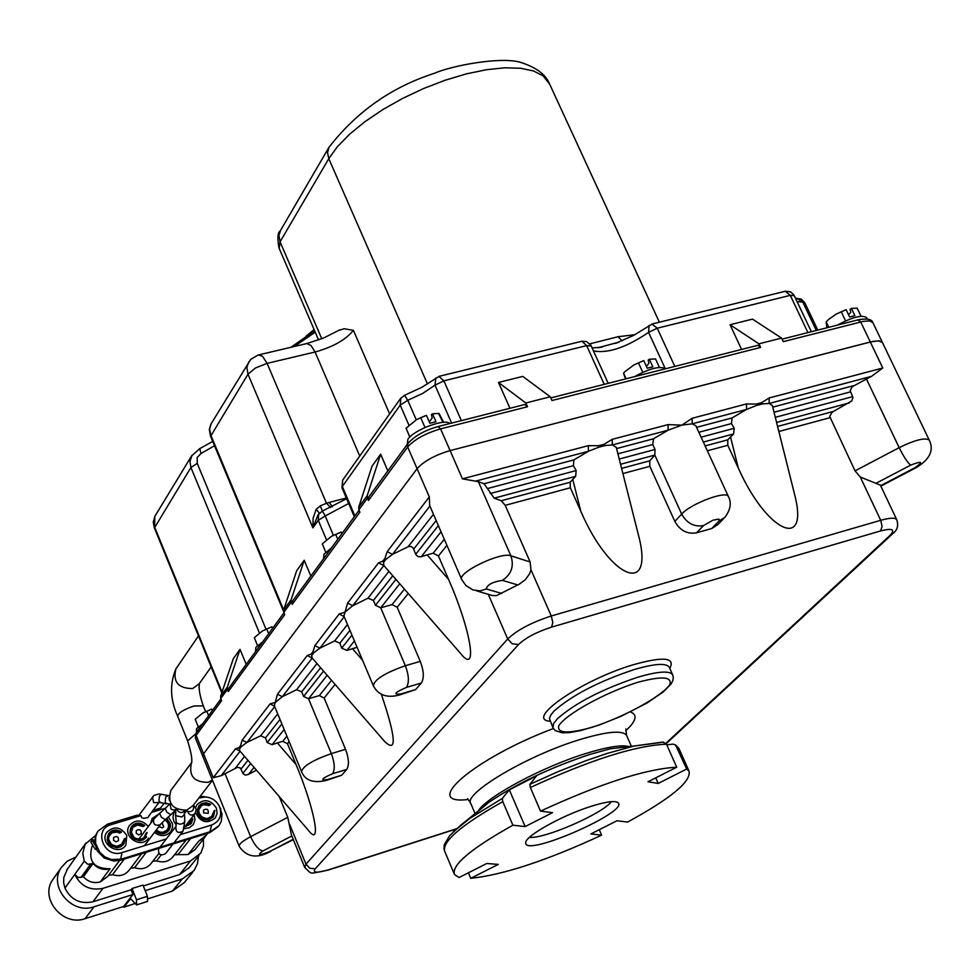 <?xml version="1.0" encoding="UTF-8"?>
<svg xmlns="http://www.w3.org/2000/svg" width="980" height="980" viewBox="0 0 980 980"><rect width="100%" height="100%" fill="white"/><g stroke="black" fill="none" stroke-linecap="round" stroke-linejoin="round"><path stroke-width="1.47" d="M666.743 744.837L672.942 744.126L675.514 744.898L686.686 769.018L689.026 771.138C691.439 781.379 670.957 798.369 627.567 822.073L616.984 820.75L590.83 833.943L601.634 835.156C546.816 860.538 503.193 874.92 470.768 878.313L468.428 872.788M502.311 798.443L509.331 789.831L536.611 775.842L529.837 784.343L530.339 787.516L540.531 811.134L552.536 812.653L525.133 826.581L512.895 825.209L502.777 801.628L502.311 798.443L469.788 818.435L453.311 831.8M599.258 829.692L601.634 835.156M512.895 825.209C470.645 848.852 451.192 865.303 454.524 874.564L459.106 877.517L486.791 863.49L498.244 864.409L470.768 878.313M686.686 769.018L658.205 783.437L648.001 781.77L676.715 767.217L666.473 744.224L662.897 742.105M658.205 783.437L655.73 777.851M880.383 485.161L860.269 477.003L855.038 470.866L829.668 416.365L832.216 412.127L851.767 400.93L852.955 397.5L850.162 390.555L852.233 386.708L871.428 376.394L882.76 368.015L769.165 397.966L769.153 403.454L772.363 405.561M794.106 492.487L794.302 493.283C810.105 551.838 766.985 532.618 738.308 468.036L727.797 445.275L727.773 439.824L733.616 433.944L734.204 428.309L731.472 423.568L732.097 417.921L746.539 409.444L756.34 405.549L762.562 403.907L769.153 403.454L871.428 376.394M723.644 518.604L717.96 524.508L711.75 528.514L696.572 532.814C687.262 534.394 680.022 530.584 674.84 521.409L649.826 466.321L649.74 460.821L654.812 455.088L681.676 514.096L674.84 521.409M637.882 532.802L638.262 534.321C655.277 597.31 610.001 579.388 580.809 511.242L570.336 487.771L570.188 482.221L575.664 476.317L576.154 470.559L573.41 465.672L573.949 459.89L588.441 451.278L598.584 447.26L605.15 445.52L612.316 444.957L616.285 447.382M475.606 481.131L588.441 451.278L588.306 445.655L462.45 478.84L478.363 481.658L484.047 483.752L494.19 498.171L501.295 500.743L505.202 505.349L530.131 561.993L530.964 569.809L529.604 573.766L525.403 579.621L519.13 584.276L496.468 595.62L492.377 595.546L476.476 590.818M448.534 579.327L438.428 555.942L433.148 553.21L427.133 554.864L448.534 579.327C471.282 630.998 478.448 676.47 460.306 653.121L383.878 565.582L383.548 562.459L385.912 559.384L392.502 554.362L408.697 546.46L411.049 546.509L413.046 547.808L415.937 554.692L418.007 556.603L420.812 556.836L427.133 554.864M421.314 683.023L415.655 689.577L400.845 693.963C392.747 694.734 394.622 692.554 406.443 687.421L421.314 683.023C424.242 678.258 423.899 671.043 420.273 661.378L397.17 607.245L392.049 604.623L380.718 607.808L375.475 605.297L373.417 600.446L367.978 598.204L352.751 605.714L383.841 565.558L378.574 562.851L347.618 603.08L352.751 605.714L344.948 612.169L339.252 613.958L314.911 645.6L319.909 648.148L334.646 640.932L339.864 643.186L341.689 648.135L346.896 650.414L357.1 647.302M346.736 769.41L341.738 775.205L327.639 779.529C319.823 780.497 321.477 778.573 332.588 773.735L346.736 769.41C349.309 765.135 348.905 758.447 345.548 749.32L324.147 698.042L319.321 695.592L308.541 698.752L303.604 696.413L301.693 691.807L296.585 689.712L282.326 696.694L312.228 658.07M240.063 751.182L235.506 748.806L213.26 777.716L221.162 775.707L237.503 767.303L240.431 768.026L243.077 773.722L245.098 775.033L248.014 774.629L256.478 770.194M279.227 796.544L287.753 817.32L291.489 835.156L304.596 867.165M296.07 764.596L287.446 743.685L282.767 741.321L277.352 742.938L296.07 764.596C314.69 809.039 322.016 848.251 308.431 830.354L239.831 750.913L239.512 748.928L241.362 746.552L246.899 742.473L260.631 735.784L265.519 737.891L267.209 742.546L272.097 744.678L277.352 742.938M668.054 424.622L681.835 425.149L692.211 423.813L746.539 409.444L746.527 403.932L692.162 418.276L681.835 425.149L668.127 430.183L668.054 424.622L612.194 439.346L612.316 444.957L668.127 430.183L653.55 438.771L652.766 444.54L655.02 449.477L654.812 455.088L620.561 464.275M692.162 418.276L692.211 423.813L695.837 425.724M381.392 694.342C395.981 737.732 397.084 753.461 384.675 741.517L312.081 657.911L311.75 655.399L313.857 652.68L319.909 648.148L344.213 616.751M301.46 771.419L274.327 705.686L275.184 702.501L282.326 696.694L277.475 694.244L275.184 702.501L270.088 703.861L242.195 740.108L246.899 742.473L274.694 706.568M598.584 447.26L598.645 445.716L588.306 445.655M612.194 439.346L604.158 444.259L605.15 445.52M756.34 405.549L756.376 404.054L746.527 403.932M604.158 444.259L598.645 445.716M769.165 397.966L761.607 402.67L762.562 403.907M761.607 402.67L756.376 404.054M857.843 319.909L860.71 321.942L870.301 341.983L450.102 450.592C434.936 455.112 423.936 461.151 417.088 468.71L203.583 753.804L202.885 756.536L203.583 753.804L417.088 468.71C423.936 461.151 434.936 455.112 450.102 450.592L872.947 341.371L879.256 340.893L882.38 342.424L878.411 340.832L870.301 341.983L882.76 368.015M239.512 748.928L238.973 747.679L235.506 748.806M274.608 706.36L270.088 703.861M242.195 740.108L240.517 745.682L241.362 746.552M312.204 658.058L307.279 655.51L277.475 694.244M311.75 655.399L311.175 654.052L307.279 655.51M240.517 745.682L238.973 747.679M344.151 616.616L339.252 613.958M314.911 645.6L312.939 651.774L313.857 652.68M373.172 685.388L343.907 616.016L347.618 603.08M383.548 562.459L382.935 561.013L378.574 562.851M312.939 651.774L311.175 654.052M461.641 579.315L429.644 505.484L429.314 496.897L387.198 551.63L392.502 554.362L429.889 506.072M387.198 551.63L384.932 558.429L385.912 559.384M384.932 558.429L382.935 561.013M415.655 689.577L399.595 694.93M341.738 775.205L326.634 780.313M525.133 826.581L509.331 789.831M540.531 811.134C600.544 783.486 645.942 768.847 676.715 767.217M590.548 806.503C605.211 801.861 614.264 800.525 617.719 802.485C631.463 810.57 525.366 857.365 525.733 843.057C523.908 836.846 561.111 815.764 590.548 806.503M529.445 837.373C544.488 839.052 602.418 813.804 611.422 801.652M757.822 345.315L760.627 347.422L758.949 343.821L781.55 338.076L783.24 341.665L863.356 321.354L869.677 320.913L872.898 322.665M380.644 454.205L372.057 466.125L358.717 507.224L358.876 509.796L367.439 498.097L367.267 495.513L380.644 454.205L387.847 470.915M367.439 498.097L368.455 500.486L368.835 496.885M213.26 777.716L196.123 735.404L221.603 700.676L220.733 698.544L227.397 689.442L228.279 691.574L284.727 614.632L283.784 612.39L291.293 602.149L292.224 604.391L359.893 512.16L358.876 509.796M291.293 602.149L291.158 599.687L304.217 560.278L296.683 570.727L283.661 609.952L283.784 612.39M292.224 604.391L292.628 600.973M304.217 560.278L310.856 576.069M227.397 689.442L227.299 687.103L240.039 649.36L233.338 658.658L220.635 696.229L220.733 698.544M228.279 691.574L228.683 688.303M240.039 649.36L246.213 664.354M524.827 404.507L527.497 406.749L525.819 402.988L498.477 382.457L522.769 376.406L550.27 396.777L551.961 400.526L760.627 347.422M265.984 629.16L197.25 463.393L197.201 457.427L201.023 453.544L199.785 448.632M509.955 408.28L498.477 382.457M741.578 349.444L730.039 324.735L752.493 319.137L781.55 338.076M316.197 509.257L313.11 518.175L312.902 527.852L317.998 514.953L322.408 511.033L320.264 505.876L316.197 509.257L319.345 513.14M634.954 334.682L618.013 336.728L622.178 340.82M597.923 347.753L618.699 342.216M618.013 336.728L589.862 343.833M346.332 497.963L329.182 502.458L332.49 506.721M329.182 502.458L326.487 503.255L330.701 507.554M326.426 539.649L318.255 520.331L312.902 527.852L248.001 374.201L255.462 367.978L267.111 363.372L326.487 503.255L320.264 505.876M339.055 330.285L344.237 328.753L353.4 330.334C345.744 339.803 332.967 347.018 315.082 352.004L359.746 456.068M797.12 301.644L802.828 302.122L796.679 298.226M593.525 350.975C608.078 353.609 626.428 347.41 648.576 332.379L649.115 325.397M404.569 395.283L407.766 400.293L422.797 393.348L434.985 385.165L435.782 377.949M322.408 511.033L325.201 515.97L348.684 503.475M222.043 692.052L154.571 526.934L154.828 516.399L153.26 522.242L154.35 527.877M192.007 455.271L189.949 461.531L190.916 467.509L259.394 632.896M291.158 599.687L283.661 609.952L210.774 435.047L209.597 429.191L211.153 423.74M550.27 396.777L525.819 402.988M730.039 324.735L758.949 343.821M176.669 809.051L170.839 814.748L166.686 812.053L165.326 808.267L169.981 803.71L171.071 809.186L173.987 810.166L176.657 809.039M171.463 789.611L170.851 790.444C167.262 803.49 172.59 810.031 186.837 810.08L192.974 805.658L212.513 780.288M158.846 848.631L158.625 848.913C158.099 854.56 160.389 856.153 165.485 853.702L182.746 831.53M861.04 316.234L857.169 308.149L851.387 308.394L850.077 309.251L850.799 312.314L848.558 314.752M851.387 308.394L854.879 315.67L849.623 317.005L846.144 309.717L845.348 309.986L836.136 314.151L828.333 319.651L826.128 321.991L826.973 327.724M845.569 320.901L841.379 312.118M828.774 327.296L826.25 321.991M837.63 325.041C852.38 317.079 862.02 314.605 866.565 317.63L866.626 317.765M659.43 367.402L655.547 358.937L649.385 359.244L648.184 360.089L648.944 363.262L646.359 366.349M649.385 359.244L652.864 366.814L647.229 368.235L643.762 360.652L642.782 360.995L633.803 365.026L624.713 371.824L623.537 373.245L625.51 378.893M642.77 372.302L638.605 363.2M626.085 378.782L623.574 373.257M634.513 376.639C649.63 368.407 659.981 365.773 665.579 368.75M442.96 422.356L438.526 413.413L432.499 413.829L431.421 414.675L432.217 417.958L429.314 421.915M432.499 413.829L435.953 421.719L429.902 423.262L426.447 415.349L416.488 419.685L406.002 428.272M424.989 427.501L420.873 418.056M443.634 422.307L439.077 413.474M409.787 437.08L406.075 428.174M407.264 444.393L407.937 439.175C414.013 429.779 445.349 418.117 449.783 423.568M341.849 533.757L341.126 532.079L331.473 536.317L322.261 543.863M337.794 539.294L335.846 534.713M325.728 552.218L322.31 543.778M323.559 558.735L323.939 554.19L331.448 547.955M272.562 628.376L271.901 626.784L262.518 630.936L254.298 637.674M268.667 633.692L266.866 629.356M262.812 630.789L271.632 626.882M257.507 645.649L254.335 637.613M255.584 651.565L255.78 647.511L262.664 641.888M212.354 710.61L211.741 709.091L202.615 713.17L195.204 719.234M208.605 715.731L206.927 711.603M198.205 726.866L195.24 719.173M196.466 732.293L196.539 728.63L202.897 723.522M158.846 853.47L151.386 863.123C147.135 868.427 141.524 869.946 134.554 867.704L146.326 852.245M67.473 868.991L63.774 877.541L63.663 882.833L64.95 888.076L74.737 874.454L78.302 877.566L83.398 876.757C88.127 881.914 93.749 883.617 100.266 881.902L107.604 876.573L100.266 881.902L110.042 868.745C93.982 868.721 87.967 861.334 91.998 846.573L92.647 845.667M95.66 835.377L85.174 844.197L82.798 853.139L84.256 861.187L74.737 874.454C80.764 886.324 90.185 890.955 102.998 888.321L190.463 860.991L200.827 853.127L203.522 845.899L203.399 839.125M207.821 833.245L205.175 836.565L198.646 841.293L188.087 854.548L194.922 849.734L204.722 837.459M188.087 854.548L174.55 854.732L178.286 854.242L190.659 838.549M186.175 839.933L173.227 856.41C169.001 861.604 163.452 863.086 156.579 860.857L152.77 861.322M130.622 868.255L134.554 867.704M141.696 853.678L129.385 869.885C125.171 875.226 119.56 876.818 112.565 874.675L108.474 875.422L112.565 874.675L124.24 859.068M84.256 861.187L87.869 864.336L93.002 863.527C97.792 868.733 103.463 870.473 110.042 868.745M75.95 857.022L67.13 861.249L61.385 867.41C47.812 886.214 71.699 915.051 94.043 906.782L132.937 894.532L131.075 889.791L132.055 888.517L136.49 899.775L136.624 904.895L130.573 898.672L123.958 907.186L134.958 903.548M64.95 888.076C70.903 899.836 80.225 904.405 92.916 901.784L131.075 889.791M143.325 885.945L179.573 874.552L189.238 867.655L198.989 855.54M145.199 890.673L182.17 879.023L194.077 870.534L197.446 863.784L198.475 856.189M148.09 898.734L172.492 891.016L184.314 882.576L192.57 872.408M53.876 878.08L52.761 879.66C39.298 898.329 62.941 926.896 85.101 918.664L123.676 906.463L123.958 907.186M123.676 906.463L132.937 894.532M136.747 904.859L147.551 901.429L147.429 896.32L142.994 885.087L132.055 888.517M198.646 841.293L206.462 834.948M83.398 876.757L93.002 863.527M119.609 860.477L107.898 876.12M218.148 826.728L209.757 832.645L120.43 860.244L113.876 861.053L104.211 858.014L97.118 850.763L94.57 841.281L95.795 835.046L98.049 831.114L107.433 824.168L137.237 815.139L140.887 815.63L141.72 817.7L143.705 818.349L148.078 817.455M153.039 810.35L160.793 807.998M148.507 816.891L147.87 817.675M151.52 812.408L164.505 808.463M166.282 838.966L122.047 852.588C104.211 858.823 92.671 829.448 111.034 824.67L140.887 815.63M198.805 798.075L205.371 796.961C212.109 797.598 216.899 801.003 219.728 807.177C222.227 815.703 219.52 821.644 211.607 825.013L180.32 834.642M195.571 812.739C200.704 822.588 207.319 824.278 215.416 817.822L217.144 813.192L216.384 808.108C210.639 799.558 204.171 798.418 196.992 804.715L195.694 807.385M184.228 828.7L189.373 827.782L193.268 824.56L194.971 819.942L194.15 814.723M175.8 810.191L173.705 813.314L172.97 817.295L173.864 821.375L176.253 824.964M154.424 832.461C160.696 836.932 166.208 836.565 170.961 831.346L172.541 827.439L172.517 823.837L168.389 816.928M158.417 814.331L152.169 818.459L150.516 823.543M148.323 826.483C141.941 819.598 135.669 819.231 129.531 825.405C121.618 836.271 141.402 849.587 148.495 838.182M126.775 835.487C120.785 826.655 114.097 825.626 106.722 832.4C98.833 843.4 118.825 856.594 125.869 845.066L126.775 835.487M200.067 796.446L207.932 797.279M219.226 806.05L222.031 814.037L221.272 821.277L219.104 825.528L210.627 831.555L121.238 859.166L111.328 859.509L105.007 856.937L99.85 852.453L95.624 843.437L95.672 836.994L97.253 832.241M94.57 842.016L93.076 839.627L90.724 841.992L95.366 849.391M91.985 840.215L94.901 844.87M203.632 812.971L203.571 809.958C207.074 808.316 208.642 809.431 208.262 813.302L203.632 812.971M213.187 817.002L208.605 819.954L204.746 819.954L201.108 818.325L198.413 815.385L197.188 811.722L198.916 805.915M210.761 804.335L209.071 805.548L203.754 804.702L201.353 805.732L198.707 809.995L198.83 812.641L201.88 817.149L207.099 818.692L211.68 816.438L214.13 810.815L212.721 816.279L207.699 818.937L204.673 818.655L199.7 815.054L198.364 809.321L201.427 804.641L204.134 803.588L210.761 804.335L206.155 802.718L201.574 803.612L198.854 806.001L197.531 809.431L198.769 815.017L203.252 818.949L209.022 819.513L213.591 816.487L214.853 810.387L214.13 810.815M209.071 805.548L210.039 804.752M191.026 823.751L184.632 826.998L194.824 813.853M176.204 822.33L175.555 814.429M185.722 811.783L184.314 811.416M185.882 825.368L191.994 819.219L190.488 823.102L185.588 825.748M184.693 826.581L191.418 823.237L192.815 818.949L191.994 819.219M175.579 814.784L176.106 821.154M185.245 810.448L186.457 810.827M162.031 822.686L163.685 826.899L162.362 827.867L158.919 826.532M168.719 830.55C164.811 834.691 160.365 834.911 155.391 831.199M156.249 830.06L159.262 831.947L162.717 832.363L167.09 830.121L168.523 827.194L168.364 823.837L165.314 819.623M155.697 830.783C160.745 834.531 165.204 834.274 169.099 830.036L170.398 826.691L170.312 823.923L166.796 818.312M166.22 818.827L169.393 823.457L169.491 827.083L167.911 830.219L164.959 832.204L161.296 832.62L156.163 830.17M136.196 833.159L136.33 830.526C139.858 828.762 141.475 829.84 141.157 833.784L138.609 834.874L136.196 833.159M146.24 837.386L143.435 839.836L139.699 840.791L133.99 839.088L131.197 836.185L129.875 832.498L131.492 826.581M147.159 832.424L144.856 837.655L142.333 839.162L136.269 838.892L133.623 837.153L130.953 831.702L132.79 826.275L135.167 824.56L138.107 823.886L144.746 825.54L142.921 826.557L137.629 825.001L132.937 827.267L131.357 832.167L133.758 837.067L136.11 838.647L141.549 838.99L143.864 837.716L146.143 833.123M144.746 825.54C139.65 822.012 135.215 822.379 131.442 826.655L130.169 830.183L130.646 834.017L134.346 838.709L138.094 840.24L142.039 840.093L146.62 836.883M142.921 826.557L143.938 825.858M113.57 840.301L113.594 837.484C117.135 835.67 118.764 836.736 118.47 840.705L116.008 841.845L113.57 840.301M123.615 844.27L120.797 846.769L117.061 847.774L111.304 846.12L108.474 843.229L107.126 839.529L108.694 833.576M121.532 832.008L119.768 833.147L117.147 832.069L111.83 832.853L108.756 836.994L108.67 839.664L111.438 844.417L116.681 846.304L121.569 844.307L124.472 838.758L122.586 844.197L117.208 846.573L111.34 844.552L108.266 839.26L109.674 833.649L114.795 830.844L121.532 832.008C116.473 828.921 112.186 829.472 108.645 833.649L107.396 837.202L107.898 841.048L110.066 844.429L113.472 846.683L117.441 847.357L122.745 845.213L123.97 843.78L125.256 838.378L124.472 838.758M119.768 833.147L120.761 832.388M475.165 813.792L470.939 803.87C461.948 794.29 526.934 755.543 579.584 739.667C606.706 731.497 622.349 730.027 626.502 735.257L626.808 735.943M553.345 728.557C474.32 758.214 419.599 805.523 468.183 799.484M625.706 730.823C636.326 720.986 637.882 714.689 630.385 711.933M626.563 746.074C618.209 745.192 604.574 747.691 585.66 753.559C542.969 766.679 487.93 796.079 478.485 810.546M629.136 746.589L627.886 746.282M557.387 718.769L553.639 723.534L552.916 727.699L555.158 730.578L562.434 732.844L569.49 732.599L580.564 730.59L599.074 725.077L621.222 716.233L647.155 702.917L663.338 691.868L670.822 684.322L672.758 680.831L673.346 677.658L672.623 674.681C669.401 670.504 657.702 671.386 637.551 677.303C601.941 689.259 575.211 703.089 557.387 718.769M672.831 675.159L669.45 667.625M637.637 682.35C661.843 675.845 672.562 676.629 669.781 684.702C661.304 696.682 624.211 716.956 592.128 727.283C568.229 733.934 557.093 733.457 558.71 725.849C565.926 714.175 604.489 692.848 637.637 682.35M552.855 727.528L549.413 718.463L550.723 715.143L554.031 711.088C571.818 695.335 598.51 681.492 634.121 669.585C654.273 663.693 665.971 662.86 669.217 667.086L669.291 667.258M669.781 668.36C675.588 657.58 663.668 656.294 634.023 664.526C582.745 679.336 523.908 719.639 550.111 721.231M456.643 828.7L328.9 869.689C316.932 873.229 312.375 872.911 315.241 868.77L518.518 644.534C525.721 637.735 536.758 631.929 551.605 627.114L880.53 530.952C892.498 527.902 895.634 529.408 889.95 535.46L665.873 743.293M487.317 803.673L477.199 812.2M631.843 746.282L611.594 748.647M474.737 814.27L488.959 802.289C516.975 783.449 550.748 767.45 590.266 754.306L610.234 748.806L633.95 746.037L607.024 753.473L585.685 760.774L557.681 771.811L529.837 784.343M662.578 742.105L633.95 746.037L663.791 742.13M610.234 748.806L590.156 754.318C550.748 767.401 517.011 783.388 488.959 802.289L460.086 825.773L449.624 835.732L444.357 844.515L443.94 848.668L444.859 851.669C441.38 842.065 460.686 825.393 502.777 801.628M530.339 787.516C590.217 759.88 635.591 745.449 666.473 744.224M676.519 746.221L679.324 749.369M880.53 530.952L882.086 526.432L880.714 520.307C889.865 517.734 895.206 517.538 896.725 519.694C898.77 525.574 897.349 530.315 892.462 533.916L889.95 535.46M860.269 477.003L880.714 520.307L551.287 615.991L552.793 622.459L551.605 627.114M530.964 569.809L551.287 615.991C531.687 622.337 517.158 629.993 507.714 638.972L512.271 643.799L518.518 644.534M488.224 594.186L507.714 638.972L305.981 864.164L309.827 868.28L315.241 868.77M289.639 824.29L305.981 864.164L304.743 867.508C313.012 874.809 307.12 874.087 328.214 870.081L328.9 869.689M778.855 431.494L829.938 417.701M707.352 450.788L727.797 445.275M622.913 473.573L649.826 466.321M505.202 505.349L570.336 487.771M833.306 411.441L777.581 426.435M776.577 422.417L849.329 402.915M649.74 460.821L621.602 468.391M727.773 439.824L705.122 445.925M703.346 442.066L733.616 433.944M570.188 482.221L501.295 500.743M478.363 481.658L510.886 555.807C500.792 551.458 456.3 573.141 461.813 579.695L465.953 585.587L472.948 589.936L480.176 590.866L486.288 588.968C487.146 584.766 492.536 581.899 502.434 580.356C511.438 574.341 514.255 566.146 510.886 555.807L530.131 561.993M494.19 498.171L575.664 476.317M438.428 555.942L446.929 545.37M444.283 539.27L433.148 553.21M421.277 556.701L441.037 531.785M404.434 589.127L392.049 604.623M397.17 607.245L408.231 593.488M399.767 583.798L380.718 607.808L405.353 665.726C385.128 672.807 374.458 679.483 373.319 685.731C378.219 695.041 386.72 698.189 398.799 695.163L400.845 693.963M420.273 661.378L405.353 665.726C408.979 675.416 409.334 682.644 406.443 687.421M352.457 648.625L362.563 660.251M346.896 650.414L354.417 640.945M331.534 680.316L319.321 695.592M324.147 698.042L335.099 684.42M327.161 675.281L308.541 698.752L331.35 753.608C312.583 760.26 302.661 766.299 301.583 771.738C305.086 780.423 313.208 783.351 325.96 780.521L327.639 779.529M345.548 749.32L331.35 753.608C334.719 762.759 335.135 769.471 332.588 773.735M224.996 773.526L250.635 836.675C242.428 841.097 238.642 844.356 239.292 846.475C246.605 857.255 257.091 858.897 270.75 851.387M287.753 817.32L250.635 836.675C254.445 845.079 258.524 849.856 262.861 850.995L291.82 835.965M248.504 774.396L254.065 767.389M286.895 736.152L282.767 741.321M287.446 743.685L289.137 741.578M272.097 744.678L284.151 729.488M734.204 428.309L701.092 437.166M852.698 396.643L775.303 417.321M655.02 449.477L619.238 459.044M576.154 470.559L490.233 493.528M438.354 525.586L415.74 554.264M395.92 579.388L375.475 605.297M351.955 635.114L341.689 648.135M323.559 671.116L303.604 696.413M281.873 723.963L267.209 742.546M250.696 763.481L242.893 773.367M732.097 417.921L696.572 427.354M698.838 432.266L731.472 423.568M728.385 496.505C726.425 490.245 690.582 503.72 681.676 514.096C686.882 523.32 694.159 527.142 703.493 525.574L712.962 520.196L718.708 519.118L719.541 519.841L718.72 521.274L724.943 517.256C730.553 509.735 731.705 502.814 728.385 496.505L695.714 425.479M653.55 438.771L616.591 448.571M617.915 453.814L652.766 444.54M572.7 479.257L580.809 511.242M853.813 385.618L772.755 407.129M774.029 412.237L850.444 391.89M730.492 436.872L738.308 468.036M573.949 459.89L484.047 483.752M488.003 488.42L573.41 465.672M433.454 514.279L408.231 546.62M413.781 549.033L436.161 520.527M388.913 571.365L367.978 598.204M373.417 600.446L392.784 575.787M347.471 624.481L334.646 640.932M339.864 643.186L349.946 630.348M316.981 663.558L296.585 689.712M301.693 691.807L320.607 667.723M277.707 713.881L260.631 735.784M265.519 737.891L280.011 719.442M244.559 756.376L235.519 767.952M241.117 768.994L247.94 760.296M221.162 775.707L240.112 751.231M462.45 478.84L440.596 428.873L527.497 406.749M429.314 496.897L407.68 447.015C414.466 439.383 425.443 433.332 440.596 428.873L437.987 426.57M696.572 532.814L703.493 525.574M718.72 521.274L711.75 528.514M293.192 839.321L269.659 851.522L293.339 839.676M269.659 851.522C259.026 855.699 256.748 855.528 262.861 850.995M875.936 483.336L910.653 465.145C907.615 462.756 903.793 456.925 899.175 447.652L855.038 470.866M910.653 465.145C922.18 460.735 923.65 461.568 915.075 467.668L915.994 467.73C929.775 459.522 934.197 450.322 929.261 440.13C925.243 437.325 915.222 439.836 899.175 447.652L866.394 378.905M915.075 467.668L880.628 485.7M501.76 593.464L486.288 588.968M502.434 580.356L517.746 584.95M367.267 495.513L358.717 507.224M368.455 500.486L407.68 447.015L407.864 443.597C414.418 436.063 424.536 430.367 438.195 426.508L525.047 404.446M227.299 687.103L220.635 696.229M196.539 732.207L195.461 738.173L202.762 756.217M408.048 443.327L368.651 497.142M283.514 611.263L210.59 436.321L248.001 374.201L246.874 367.267L248.749 361.89M333.396 535.301L325.201 515.97L318.255 520.331L318.61 514.084L317.998 514.953L322.457 511.021L346.638 498.685M354.895 515.933L342.339 486.472L400.208 405.12L408.868 425.038M354.319 516.705L342.02 487.856L342.682 480.127L341.971 487.734M221.774 692.86L154.399 528L190.916 467.509L197.25 463.393M201.023 453.544L214.498 445.716M461.36 420.628L443.879 380.84L586.665 345.609L604.219 384.332M608.2 383.327L590.854 345.193L586.616 341.604L581.851 341.248L586.665 345.609L591.271 346.014M674.816 366.41L657.225 328.202L648.576 332.379L665.065 368.26M651.92 324.025L657.225 328.202L790.297 295.36L807.924 332.588M416.267 419.808L407.766 400.293L400.208 405.12L400.869 398.039M438.844 376.406L443.879 380.84L434.985 385.165L451.621 423.103M811.367 331.718L793.886 294.943L790.542 291.868L785.286 291.244L790.297 295.36L794.29 295.678M817.773 330.089L804.764 302.685L802.828 302.122L816.279 330.468M795.503 298.251L801.26 299.072L804.801 302.747M258.426 354.932L262.518 356.291L267.111 363.372L315.082 352.004L311.077 345.585L306.85 343.539L323.657 338.002L339.717 329.88M389.624 413.903L353.4 330.334M427.464 383.976L328.79 158.65L337.414 146.681L349.566 134.236L364.829 121.753L382.69 109.674L402.523 98.453L423.617 88.519L445.165 80.225L466.407 73.868L486.546 69.69L504.859 67.804L520.723 68.257L533.61 71.001L543.128 75.889L549.731 84.28M321.771 338.762L280.06 241.827L328.79 158.65L327.541 152.77L328.925 147.38C356.463 111.806 391.535 87.147 434.14 73.377C451.707 65.66 500.253 56.46 520.233 62.267C535.399 67.044 544.99 73.868 549.008 82.724L659.369 322.187M615.428 343.416L633.595 335.417L652.349 323.927L784.845 291.354M343 479.685L400.514 398.541L404.666 395.246L421.804 387.333L439.224 376.308L581.434 341.346M306.275 343.674L258.059 355.042L250.684 359.44L210.921 424.12L209.353 429.522L210.529 436.186M280.525 230.471L278.945 235.347L280.06 241.827L279.178 248.332L318.574 339.974M165.387 808.206L159.618 813.425L161.345 817.161L165.289 819.598L170.961 814.674M187.486 811.269C189.214 815.323 191.737 816.095 195.044 813.572L196.257 809.235L193.55 804.911M185.673 810.374L188.05 811.563C192.521 812.089 194.285 809.946 193.366 805.144M168.928 797.585L169.454 800.501M168.474 795.576L165.669 796.961L165.167 802.914L169.528 804.249M152.513 796.789L153.64 802.632L160.328 802.571M162.521 794.314L160.708 794.682L159.422 796.177L158.944 801.113L160.671 802.645L166.294 803.845M153.995 818.9L153.787 819.17C152.892 824.131 154.95 826.03 159.973 824.866L165.424 819.525M159.85 813.057L153.787 819.17L138.731 839.309M176.89 809.162L178.189 811.342L180.479 812.518L182.488 812.42L184.828 810.509M175.837 810.019L175.641 815.642L181.79 816.989L184.191 814.858M176.008 826.312L175.984 826.361C175.457 832.081 177.784 833.711 182.966 831.236L184.767 821.706M175.641 815.703L176.216 822.477C179.205 824.878 182.06 824.633 184.767 821.767L184.424 811.048M191.48 762.832C188.515 775.915 194.089 782.395 208.177 782.297L212.403 780.031M191.835 762.256L191.382 763.2C192.582 760.345 191.333 752.91 187.633 740.892L195.461 734.057M187.56 740.721L177.662 716.233C178.115 712.975 183.579 709.545 194.04 705.967L203.276 705.87M176.4 668.127L175.922 668.826C172.701 681.872 178.262 688.45 192.631 688.56L199.21 683.783L211.166 666.914M294.221 346.516L315.217 332.159M80.96 877.504L90.552 864.287M85.101 918.664L94.043 906.782M172.492 891.016L182.17 879.023M179.573 874.552L190.463 860.991M92.916 901.784L102.998 888.321M147.429 896.32L136.49 899.775M161.075 855.062L156.579 860.857M111.034 824.67L107.433 824.168M200.532 797.548L199.32 797.414M211.607 825.013L209.757 832.645M120.43 860.244L122.047 852.588M631.194 745.866L626.502 735.257L625.902 728.875M467.619 798.688L470.572 802.963M675.526 744.898L678.907 748.438L689.026 771.138M666.18 743.685L891.8 534.529M328.508 869.983L456.349 828.958M896.725 519.694L880.285 484.953M616.236 447.199L638.262 534.321M772.338 405.463L794.302 493.283M915.761 467.852L880.836 486.129M454.022 873.388L444.859 851.669M929.261 440.13L872.825 322.494C871.673 319.137 866.761 318.255 858.088 319.848L782.064 339.166M239.181 846.181L202.885 756.536M758.055 345.254L550.785 397.917M283.967 612.806L228.512 688.548M359.06 510.237L292.444 601.218M220.892 698.936L196.368 732.44L195.326 737.854M597.837 347.765L601.806 347.165M615.71 343.319L618.87 342.143M602.235 347.079L592.141 347.925M191.639 455.835L154.803 516.436M191.627 455.896L199.712 448.668L212.709 441.416M328.925 147.38L280.268 230.9C277.683 232.432 277.242 238.054 278.933 247.781M186.494 810.779L184.142 813.853M164.028 803.367L160.487 808.096M138.878 815.36L153.946 795.429L159.042 793.923L168.977 795.662M158.944 802.412L148.703 816.193M160.634 824.254L144.415 845.703M176.216 822.551L175.947 826.422L159.936 847.21M159.103 848.3L158.625 848.913M191.504 762.71L170.851 790.444M199.43 683.464C198.475 688.193 199.736 695.592 203.203 705.686L205.616 711.603M177.662 716.233C170.165 699.806 169.577 684.003 175.922 668.826L198.499 635.91M826.128 321.991L828.21 319.774M836.516 313.943L845.348 309.986M867.19 318.953L866.565 317.63M623.537 373.245L624.713 371.824M634.121 364.854L642.782 360.995M416.745 419.55L425.247 415.765M331.755 536.17L340.587 532.263M202.897 713.011L211.68 709.104M291.023 347.263L314.592 330.701M314.115 329.586L306.177 336.067M66.567 870.264L85.86 843.07M52.761 879.66L61.385 867.41M94.631 842.898L94.117 843.621M92.855 845.385L91.998 846.573M205.371 796.961L202.823 796.373M219.728 807.177L220.806 809.174"/></g></svg>
